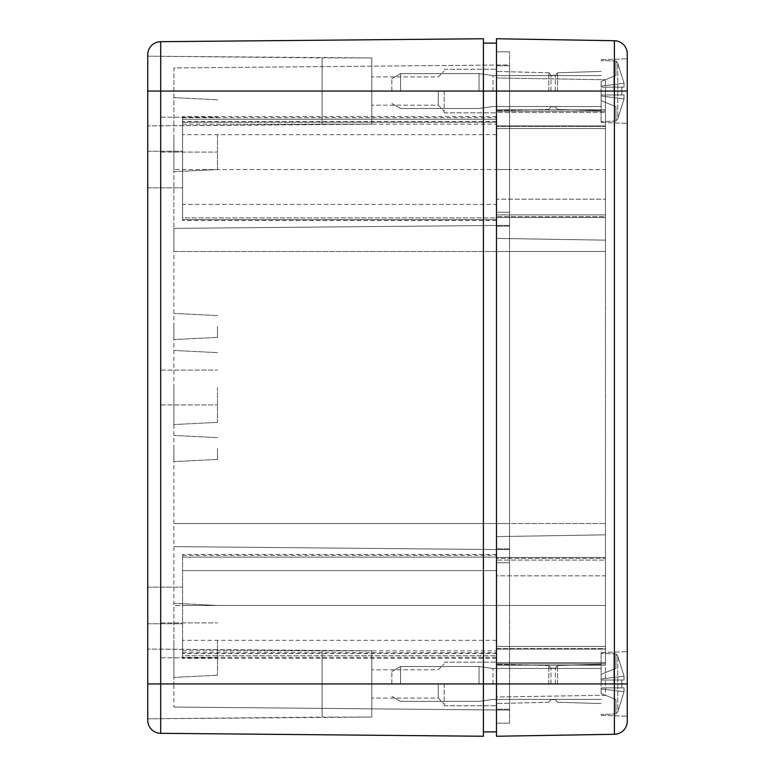 <?xml version="1.0" encoding="UTF-8"?>
<svg xmlns="http://www.w3.org/2000/svg" width="775" height="775" viewBox="0 0 775 775"><rect width="100%" height="100%" fill="white"/><g stroke="black" fill="none" stroke-linecap="round" stroke-linejoin="round"><path stroke-width="0.58" stroke-dasharray="3.88 2.91" d="M147.734 169.531L147.734 187.841L147.734 169.531M147.734 605.469L147.734 623.778L147.734 605.469M147.734 718.812L371.806 717.069L371.806 650.806L371.806 717.069L371.806 650.806L371.806 717.069L322.109 717.069L322.109 650.806L322.109 717.069L322.109 650.806L322.109 717.069L147.734 718.812L147.734 56.188L147.734 125.938L147.734 56.188L147.734 91.062L483.406 91.062L483.406 731.891L496.484 731.891L496.484 683.938L496.484 731.891M147.734 56.188L371.806 57.931L371.806 124.194L371.806 57.931L371.806 124.194L371.806 57.931L322.109 57.931L322.109 124.194L322.109 57.931L322.109 124.194L322.109 57.931L147.734 56.188L147.734 91.062M509.562 225.331L509.562 710.094L173.891 707.042L509.562 710.094L509.562 683.938L509.562 723.172L509.562 562.747L509.562 723.172L509.562 605.469L509.562 683.938L173.891 683.938L173.891 707.042L173.891 683.938L509.562 683.938L496.484 683.938L496.484 43.109L496.484 723.172L496.484 251.488L496.484 723.172L509.562 723.172L496.484 723.172L509.562 723.172L496.484 723.172L496.484 562.747L509.562 562.747L509.562 523.512L509.562 605.469L509.562 212.253L509.562 251.488L173.891 251.488L173.891 683.938L173.891 605.469L509.562 605.469L509.562 562.747L509.562 683.938L496.484 683.938L605.469 683.938L496.484 683.938L496.484 51.828L496.484 251.488L496.484 51.828L509.562 51.828L509.562 169.531L509.562 51.828L496.484 51.828L509.562 51.828L496.484 51.828L496.484 110.68L496.484 38.75L614.401 40.717L614.401 91.062L496.484 91.062L496.484 71.445L496.484 110.68L496.484 77.984L605.469 79.728L496.484 77.984L496.484 91.062L496.484 65.778L496.484 212.253L509.562 212.253L509.562 169.531L509.562 225.331L173.891 228.383L173.891 251.488L509.562 251.488L496.484 251.488L496.484 562.747L509.562 562.747L509.562 523.512L509.562 562.747L496.484 562.747L496.484 212.253L509.562 212.253L509.562 251.488L496.484 251.488L496.484 523.512L496.484 91.062L509.562 91.062L509.562 212.253L496.484 212.253L496.484 251.488L496.484 91.062L509.562 91.062L173.891 91.062L605.469 91.062L605.469 79.728L605.469 91.062L496.484 91.062L496.484 226.203L496.484 169.531L509.562 169.531L509.562 91.062L483.406 91.062L483.406 43.109L483.406 736.25L160.696 733.315L160.696 41.685L483.406 38.75L483.406 683.938L496.484 683.938L496.484 736.25L614.401 734.283L614.401 683.938L496.484 683.938L496.484 697.016L605.469 695.272L605.469 575.825L496.484 575.825L496.484 557.477L496.484 665.192L496.484 557.477L496.484 575.825L605.469 575.825L605.469 695.272L496.484 697.016L496.484 251.488L496.484 523.512L509.562 523.512L509.562 251.488L496.484 251.488L496.484 226.203L496.484 251.488L509.562 251.488L496.484 251.488L509.562 251.488L509.562 605.469L173.891 605.469L173.891 546.617L509.562 549.669L173.891 546.617L173.891 228.383L509.562 225.331M509.562 64.906L509.562 91.062L496.484 91.062L509.562 91.062L509.562 64.906L173.891 67.958L173.891 228.383L173.891 67.958L509.562 64.906M483.406 731.891L483.406 683.938L147.734 683.938M173.891 134.656L173.891 171.711L173.891 134.656M173.891 640.344L173.891 677.398L173.891 640.344M173.891 326.469L173.891 339.547L173.891 326.469M173.891 448.531L173.891 461.609L173.891 448.531M173.891 387.5L173.891 424.555L173.891 387.5M182.609 655.757L182.609 554.493L182.609 658.372L182.609 655.757L496.484 655.757L496.484 658.372L496.484 557.109L496.484 655.757L182.609 655.757M182.609 570.594L182.609 653.47L182.609 570.594L496.484 570.594L496.484 554.493L496.484 570.594L182.609 570.594M182.609 657.345L182.609 640.344L182.609 658.372L182.609 657.345L496.484 657.345L496.484 658.372L496.484 640.344L496.484 657.345L182.609 657.345M182.609 217.891L182.609 116.628L182.609 220.507L182.609 217.891L496.484 217.891L496.484 220.507L496.484 119.243L496.484 217.891L182.609 217.891M182.609 122.276L182.609 204.406L496.484 204.406L496.484 220.507L496.484 204.406L182.609 204.406L182.609 121.53L182.609 122.276L496.484 122.276L496.484 121.53L496.484 134.656L496.484 116.628L496.484 134.656L496.484 122.276L182.609 122.276M182.609 219.654L182.609 204.406L182.609 220.507L182.609 219.654L496.484 219.654L182.609 219.654M496.484 557.109L496.484 554.493L496.484 557.109L182.609 557.109L496.484 557.109M496.484 119.243L496.484 116.628L496.484 119.243L182.609 119.243L496.484 119.243M217.484 387.5L217.484 422.375L217.484 387.5M217.484 640.344L217.484 675.219L217.484 640.344M444.172 683.938L444.172 705.734L444.172 683.938M438.253 683.938L438.253 698.072L438.253 683.938M483.406 43.109L496.484 43.109M444.172 91.062L444.172 112.859L444.172 91.062M438.253 91.062L438.253 105.197L438.253 91.062M217.484 448.531L217.484 459.43L217.484 448.531M217.484 326.469L217.484 337.367L217.484 326.469M160.812 387.5L160.812 404.938L160.812 387.5M217.484 134.656L217.484 169.531L217.484 134.656M160.812 640.344L160.812 657.781L160.812 640.344M160.812 134.656L160.812 152.094L160.812 134.656M496.484 648.578L496.484 663.788L496.484 640.344L496.484 648.578L605.469 648.578L605.469 640.344L605.469 663.788L605.469 169.531L605.469 240.153L496.484 238.409L605.469 240.153L605.469 523.512L496.484 523.512L509.562 523.512L509.562 562.747L496.484 562.747L496.484 605.469L605.469 605.469L605.469 649.072L605.469 648.578L496.484 648.578M496.484 112.423L496.484 217.523L496.484 109.808L496.484 112.423L605.469 112.423L605.469 109.808L605.469 214.907L605.469 112.423L496.484 112.423M496.484 111.212L496.484 134.656L496.484 111.212L605.469 111.212L605.469 134.656L605.469 111.212L496.484 111.212M496.484 199.175L496.484 216.651L496.484 199.175L605.469 199.175L496.484 199.175M496.484 212.253L496.484 169.531L509.562 169.531L509.562 91.062L509.562 226.203L509.562 169.531L509.562 212.253L496.484 212.253M605.469 560.092L605.469 665.192L605.469 557.477L605.469 560.092L496.484 560.092L605.469 560.092M605.469 558.349L605.469 557.477L605.469 558.349L496.484 558.349L605.469 558.349M605.469 169.531L605.469 91.062L605.469 216.651L605.469 128.543L605.469 169.531L173.891 169.531L605.469 169.531M605.469 534.847L605.469 523.512L496.484 523.512L496.484 605.469L605.469 605.469L182.609 605.469L605.469 605.469L605.469 534.847L496.484 536.591L605.469 534.847M627.266 91.062L627.266 716.197L627.266 651.678L627.266 716.197L627.266 683.938L614.401 683.938L614.401 91.062L627.266 91.062L627.266 53.795M627.266 721.205L627.266 683.938M601.109 683.938L601.109 652.55L601.109 683.938M548.797 683.938L548.797 665.628L548.797 683.938M550.977 683.938L550.977 668.244L550.977 683.938M555.336 683.938L555.336 668.244L555.336 683.938M557.516 683.938L557.516 665.628L557.516 683.938M548.797 91.062L548.797 72.753L548.797 91.062M550.977 91.062L550.977 75.369L550.977 91.062M555.336 91.062L555.336 75.369L555.336 91.062M557.516 91.062L557.516 72.753L557.516 91.062M601.109 91.062L601.109 122.45L601.109 91.062M509.562 548.797L496.484 548.797L509.562 548.797M509.562 226.203L496.484 226.203L509.562 226.203M509.562 65.778L496.484 65.778L509.562 65.778M509.562 709.222L496.484 709.222L509.562 709.222M605.469 216.651L605.469 214.907L605.469 217.523L605.469 216.651L496.484 216.651L605.469 216.651M605.469 126.422L605.469 134.656L605.469 125.928L605.469 128.543L605.469 125.928L605.469 126.422L496.484 126.422L605.469 126.422M624.04 83.274L617.752 63.163L615.931 61.051L617.752 63.163L615.931 61.312L617.752 63.163L617.752 118.962L624.04 98.851L624.04 94.986L601.109 94.986L624.04 94.986L601.109 94.986L601.109 87.139L624.04 87.139L624.04 83.274L624.04 87.139L601.109 87.139L601.109 86.122L601.109 87.139L621.802 87.139L601.109 87.139L601.109 81.472L615.931 75.437L615.931 61.312L615.931 75.437L615.931 61.312L615.931 75.437L601.109 81.472L615.931 75.437L601.109 81.472L601.109 87.139L624.04 87.139L621.802 87.139L621.802 94.986L621.802 87.139L624.04 87.139L624.04 83.274L601.109 86.122L601.109 81.472L601.109 86.122L624.04 83.274L617.752 63.163L617.752 118.962L624.04 98.851L601.109 96.003L601.109 87.139L624.04 87.139L601.109 87.139L621.802 87.139L621.802 94.986L601.109 94.986L624.04 94.986L621.802 94.986L621.802 87.139L624.04 87.139L624.04 83.274L617.752 63.163L624.04 83.274L601.109 86.122L624.04 83.274M615.931 120.813L615.931 106.688L601.109 100.653L601.109 96.003L624.04 98.851L624.04 94.986L624.04 98.851L601.109 96.003L601.109 100.653L601.109 96.003L624.04 98.851L617.752 118.962L615.931 120.813L615.931 106.688L601.109 100.653L601.109 87.139L601.109 94.986L624.04 94.986L601.109 94.986L624.04 94.986L624.04 98.851L617.752 118.962L615.931 120.813L617.752 118.962L617.752 63.163L617.752 118.962L615.931 120.813L615.931 106.688L601.109 100.653L615.931 106.688L615.931 120.813M391.859 91.062L391.859 78.663L391.859 91.062M400.578 91.062L400.578 73.625L400.578 91.062M479.047 91.062L479.047 73.625L479.047 91.062M492.997 91.062L492.997 75.611L492.997 91.062M624.04 676.149L617.752 656.038L615.931 653.926L617.752 656.038L615.931 654.187L617.752 656.038L617.752 711.837L624.04 691.726L624.04 687.861L601.109 687.861L624.04 687.861L601.109 687.861L601.109 680.014L624.04 680.014L624.04 676.149L624.04 680.014L601.109 680.014L601.109 678.997L601.109 680.014L621.802 680.014L601.109 680.014L601.109 674.347L615.931 668.312L615.931 654.187L615.931 668.312L615.931 654.187L615.931 668.312L601.109 674.347L615.931 668.312L601.109 674.347L601.109 680.014L624.04 680.014L621.802 680.014L621.802 687.861L621.802 680.014L624.04 680.014L624.04 676.149L601.109 678.997L601.109 674.347L601.109 678.997L624.04 676.149L617.752 656.038L617.752 711.837L624.04 691.726L601.109 688.878L601.109 680.014L624.04 680.014L601.109 680.014L621.802 680.014L621.802 687.861L601.109 687.861L624.04 687.861L621.802 687.861L621.802 680.014L624.04 680.014L624.04 676.149L617.752 656.038L624.04 676.149L601.109 678.997L624.04 676.149M615.931 713.688L615.931 699.563L601.109 693.528L601.109 688.878L624.04 691.726L624.04 687.861L624.04 691.726L601.109 688.878L601.109 693.528L601.109 688.878L624.04 691.726L617.752 711.837L615.931 713.688L615.931 699.563L601.109 693.528L601.109 680.014L601.109 687.861L624.04 687.861L601.109 687.861L624.04 687.861L624.04 691.726L617.752 711.837L615.931 713.688L617.752 711.837L617.752 656.038L617.752 711.837L615.931 713.688L615.931 699.563L601.109 693.528L615.931 699.563L615.931 713.688M391.859 683.938L391.859 671.538L391.859 683.938M400.578 683.938L400.578 666.5L400.578 683.938M479.047 683.938L479.047 666.5L479.047 683.938M492.997 683.938L492.997 668.486L492.997 683.938M509.562 523.512L173.891 523.512L509.562 523.512M182.609 652.724L496.484 652.724L182.609 652.724M182.609 650.855L496.484 650.855L182.609 650.855M182.609 124.145L496.484 124.145L182.609 124.145M182.609 117.655L496.484 117.655L182.609 117.655M182.609 555.346L496.484 555.346L182.609 555.346M605.469 662.577L496.484 662.577L605.469 662.577M605.469 663.788L496.484 663.788L605.469 663.788M605.469 251.488L496.484 251.488L605.469 251.488M605.469 128.543L496.484 128.543L605.469 128.543M605.469 214.907L496.484 214.907L605.469 214.907M605.469 646.457L496.484 646.457L605.469 646.457M613.887 91.062L613.887 60.547L613.887 91.062M613.887 683.938L613.887 653.422L613.887 683.938M496.484 653.47L182.609 653.47L496.484 653.47M496.484 220.507L182.609 220.507L496.484 220.507M496.484 121.53L182.609 121.53L496.484 121.53M496.484 134.656L182.609 134.656L496.484 134.656M496.484 116.628L182.609 116.628L496.484 116.628M444.172 705.734L496.484 705.734L444.172 705.734M444.172 662.141L496.484 662.141L444.172 662.141M438.253 698.072L444.172 703.991L438.253 698.072L371.806 698.072L438.253 698.072M438.253 669.803L444.172 663.884L438.253 669.803L371.806 669.803L438.253 669.803M322.109 650.806L371.806 650.806L147.734 649.062L322.109 650.806M444.172 112.859L496.484 112.859L444.172 112.859M444.172 69.266L496.484 69.266L444.172 69.266M438.253 105.197L444.172 111.116L438.253 105.197L371.806 105.197L438.253 105.197M438.253 76.928L444.172 71.009L438.253 76.928L371.806 76.928L438.253 76.928M322.109 124.194L371.806 124.194L147.734 125.938L322.109 124.194M217.484 352.625L173.891 350.445L217.484 352.625M217.484 422.375L173.891 424.555L217.484 422.375M217.484 437.633L173.891 435.453L217.484 437.633M217.484 459.43L173.891 461.609L217.484 459.43M217.484 315.57L173.891 313.391L217.484 315.57M217.484 337.367L173.891 339.547L217.484 337.367M160.812 404.938L217.484 404.938L160.812 404.938M160.812 370.062L217.484 370.062L160.812 370.062M217.484 605.469L173.891 603.289L217.484 605.469M217.484 675.219L173.891 677.398L217.484 675.219M217.484 99.781L173.891 97.602L217.484 99.781M217.484 169.531L173.891 171.711L217.484 169.531M160.812 657.781L217.484 657.781L160.812 657.781M160.812 622.906L217.484 622.906L160.812 622.906M160.812 152.094L217.484 152.094L160.812 152.094M160.812 117.219L217.484 117.219L160.812 117.219M147.734 623.778L182.609 623.778L147.734 623.778M147.734 587.159L182.609 587.159L147.734 587.159M147.734 187.841L182.609 187.841L147.734 187.841M147.734 151.222L182.609 151.222L147.734 151.222M496.484 658.372L182.609 658.372L496.484 658.372M496.484 640.344L182.609 640.344L496.484 640.344M496.484 554.493L182.609 554.493L496.484 554.493M496.484 665.192L605.469 665.192L496.484 665.192M601.109 715.325L627.266 716.197L601.109 715.325M601.109 652.55L627.266 651.678L601.109 652.55M548.797 665.628L496.484 664.32L548.797 665.628L550.977 668.244L555.336 668.244L557.516 665.628L601.109 664.32L557.516 665.628L555.336 668.244L550.977 668.244L548.797 665.628M548.797 702.247L496.484 703.555L548.797 702.247L550.977 699.631L555.336 699.631L557.516 702.247L601.109 703.555L557.516 702.247L555.336 699.631L550.977 699.631L548.797 702.247M548.797 72.753L496.484 71.445L548.797 72.753L550.977 75.369L555.336 75.369L557.516 72.753L601.109 71.445L557.516 72.753L555.336 75.369L550.977 75.369L548.797 72.753M548.797 109.372L496.484 110.68L548.797 109.372L550.977 106.756L555.336 106.756L557.516 109.372L601.109 110.68L557.516 109.372L555.336 106.756L550.977 106.756L548.797 109.372M601.109 122.45L627.266 123.322L601.109 122.45M601.109 59.675L627.266 58.803L601.109 59.675M496.484 562.747L509.562 562.747M496.484 217.523L605.469 217.523L496.484 217.523M496.484 109.808L605.469 109.808L496.484 109.808M496.484 125.928L605.469 125.928L496.484 125.928M496.484 649.072L605.469 649.072L496.484 649.072M496.484 557.477L605.469 557.477L496.484 557.477M615.931 61.051L601.109 60.547L615.931 61.051M615.931 121.074L601.109 121.578L615.931 121.074M391.859 103.462L400.578 108.5L479.047 108.5L492.997 106.514L601.109 106.514L492.997 106.514L479.047 108.5L400.578 108.5L391.859 103.462M391.859 78.663L400.578 73.625L479.047 73.625L492.997 75.611L601.109 75.611L492.997 75.611L479.047 73.625L400.578 73.625L391.859 78.663M615.931 653.926L601.109 653.422L615.931 653.926M615.931 713.949L601.109 714.453L615.931 713.949M391.859 696.337L400.578 701.375L479.047 701.375L492.997 699.389L601.109 699.389L492.997 699.389L479.047 701.375L400.578 701.375L391.859 696.337M391.859 671.538L400.578 666.5L479.047 666.5L492.997 668.486L601.109 668.486L492.997 668.486L479.047 666.5L400.578 666.5L391.859 671.538"/><path stroke-width="1.16" d="M147.734 718.812L147.734 720.237A13.078 13.078 0 0 0 160.696 733.315L483.406 736.25L483.406 91.062L147.734 91.062L147.734 720.237A13.078 13.078 0 0 0 160.696 733.315L160.696 683.938L147.734 683.938M160.696 41.685A13.078 13.078 0 0 0 147.734 54.763A13.078 13.078 0 0 1 160.696 41.685L160.696 683.938L614.401 683.938L614.401 734.283A13.078 13.078 0 0 0 627.266 721.205A13.078 13.078 0 0 1 614.401 734.283L496.484 736.25L496.484 91.062L483.406 91.062L483.406 38.75L160.696 41.685A13.078 13.078 0 0 0 147.734 54.763L147.734 91.062M147.734 54.763L147.734 56.188M483.406 731.891L496.484 731.891M483.406 43.109L496.484 43.109M627.266 91.062L627.266 683.938L614.401 683.938L614.401 91.062L496.484 91.062L496.484 38.75L614.401 40.717A13.078 13.078 0 0 1 627.266 53.795A13.078 13.078 0 0 0 614.401 40.717L614.401 91.062L627.266 91.062L627.266 53.795M627.266 721.205L627.266 683.938M147.734 720.237A13.078 13.078 0 0 0 160.696 733.315"/></g></svg>
